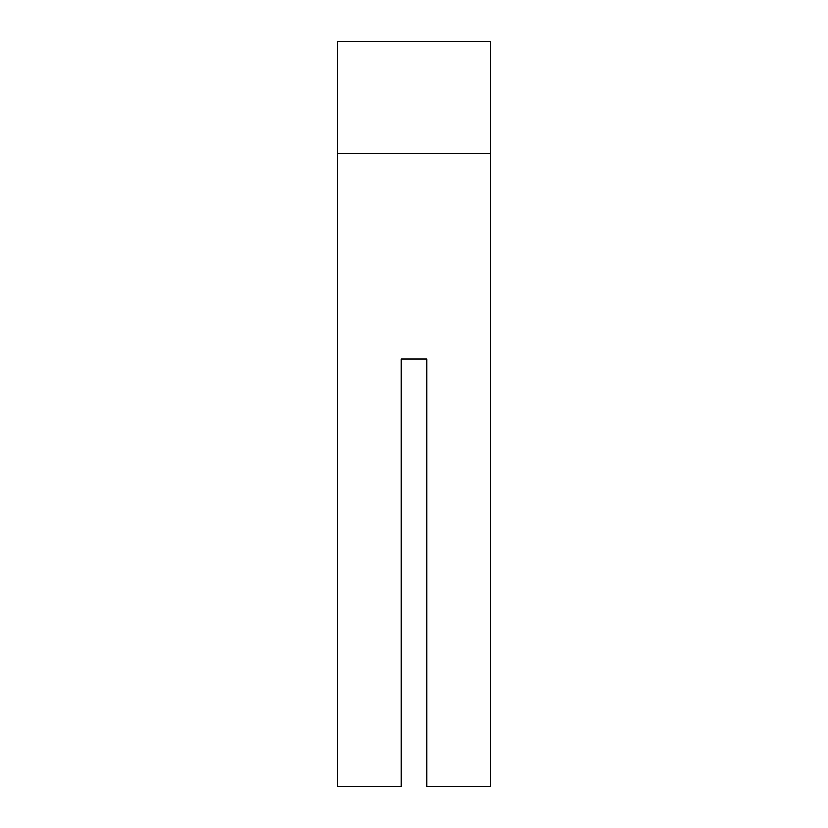 <?xml version="1.0" encoding="UTF-8"?>
<svg xmlns="http://www.w3.org/2000/svg" width="828" height="828" viewBox="0 0 828 828"><rect width="100%" height="100%" fill="white"/><g stroke="black" fill="none" stroke-linecap="round" stroke-linejoin="round"><path stroke-width="1.24" d="M337.648 41.4L490.352 41.4L490.352 153.387L337.648 153.387L337.648 41.4M490.352 153.387L490.352 786.6L426.731 786.6L426.731 359.031L401.269 359.031L401.269 786.6L337.648 786.6L337.648 153.387"/></g></svg>
